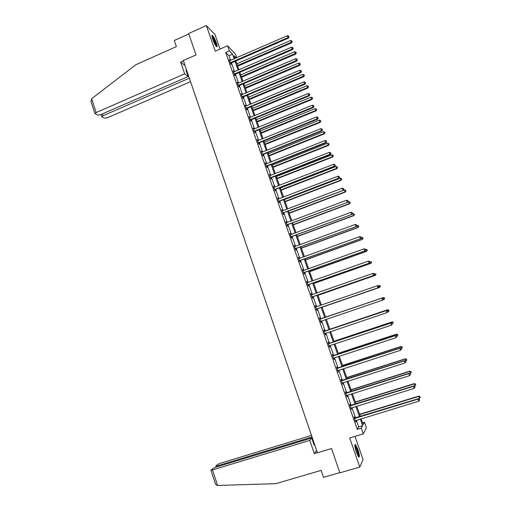 <?xml version="1.0" encoding="UTF-8"?>
<svg xmlns="http://www.w3.org/2000/svg" width="511" height="511" viewBox="0 0 511 511"><rect width="100%" height="100%" fill="white"/><g stroke="black" fill="none" stroke-linecap="round" stroke-linejoin="round"><path stroke-width="0.77" d="M357.841 449.322L355.49 444.538C354.404 444.257 354.698 446.831 356.391 452.254L358.741 457.051C359.833 457.294 359.533 454.72 357.841 449.322M216.332 42.841C214.952 39.117 213.662 36.626 212.461 35.374C211.669 34.933 211.771 36.224 212.761 39.245C214.154 42.988 215.444 45.485 216.632 46.718C217.43 47.153 217.328 45.856 216.332 42.841M362.574 422.782L364.471 422.201L366.4 427.701L363.257 433.89L361.258 428.161L362.593 425.689L360.274 419.077M220.049 49.062L214.965 34.473L206.367 25.55L188.648 33.528L196.013 54.913L183.308 60.534L317.44 452.765L331.524 448.549L339.892 472.841L359.789 467.054L363.065 459.587L354.979 436.381M230.608 60.413L228.985 55.769L225.683 52.448L229.305 50.864L227.523 45.773L235.418 54.032L236.721 57.749M225.683 52.448L357.259 429.374L358.658 426.883L356.346 420.278M355.541 417.972L351.951 407.695M351.159 405.434L347.569 395.156M346.797 392.94L343.207 382.669M342.447 380.491L338.857 370.22M338.11 368.086L334.526 357.828M333.792 355.733L330.208 345.474M329.493 343.424L325.909 333.166M325.207 331.16L321.623 320.908M320.94 318.941L317.363 308.714M316.673 306.741L313.122 296.578M312.425 294.579L308.9 284.486M308.19 282.462L304.69 272.44M303.975 270.389L300.494 260.431M299.772 258.355L296.316 248.474M295.582 246.372L292.151 236.555M291.411 234.434L288.006 224.687M287.252 222.534L283.873 212.857M283.113 210.679L279.753 201.066M278.987 198.868L275.646 189.326M274.873 187.103L271.558 177.624M270.773 175.375L267.483 165.96M266.691 163.692L263.427 154.341M262.622 152.048L259.384 142.767M258.572 140.448L255.353 131.231M254.535 128.893L251.335 119.74M250.511 117.377L247.337 108.287M246.5 105.905L243.345 96.879M242.508 94.471L239.372 85.509M238.522 83.076L235.418 74.178M234.555 71.725L231.47 62.885M229.963 60.688L229.209 59.557L230.729 63.901L231.266 64.431L230.857 63.262M233.91 72L233.157 70.863L234.683 75.226L235.213 75.724L234.805 74.549M237.532 83.389L237.87 83.35L237.647 82.693L237.123 82.207L238.65 86.583L239.174 87.055L238.758 85.88M241.856 94.739L241.096 93.596L242.629 97.984L243.14 98.431L242.731 97.25M245.848 106.173L245.088 105.023L246.628 109.424L247.132 109.846L246.717 108.658M249.853 117.645L249.093 116.489L250.639 120.909L251.131 121.299L250.716 120.111M250.639 119.887L250.499 119.491M253.878 129.162L253.111 127.999L254.663 132.432L255.149 132.796L254.727 131.602M254.657 131.391L254.523 131.014M257.914 140.717L257.148 139.548L258.7 144L259.179 144.332L258.758 143.131M258.687 142.933L258.566 142.575M261.964 152.31L261.191 151.141L262.756 155.606L263.222 155.912L262.801 154.705M262.731 154.514L262.616 154.181M266.027 163.954L265.254 162.773L266.825 167.257L267.279 167.531L266.857 166.324M270.108 175.631L269.335 174.449L270.907 178.952L271.354 179.195L270.932 177.981M274.203 187.358L273.423 186.164L275.001 190.686L275.442 190.897L275.014 189.683M278.316 199.124L277.53 197.929L279.115 202.465L279.543 202.643L279.121 201.423M282.442 210.934L281.657 209.727L283.247 214.281L283.662 214.435L283.235 213.208M286.582 222.783L285.79 221.576L287.386 226.143L287.795 226.264L287.367 225.038M290.733 234.677L289.948 233.463L291.545 238.049L291.941 238.139L291.513 236.906M294.904 246.621L294.112 245.401L295.722 250L296.105 250.058L295.677 248.819M299.088 258.598L298.296 257.378L299.906 261.996L300.283 262.022L299.848 260.782M303.291 270.626L302.493 269.399L304.115 274.03L304.479 274.03L304.045 272.785M307.507 282.692L306.709 281.459L308.331 286.115L308.689 286.077L308.248 284.825M311.723 294.77L311.288 293.518L310.937 293.57L312.566 298.239L312.911 298.175L312.476 296.917M315.958 306.9L315.523 305.642L315.178 305.725L316.82 310.413L317.152 310.311L316.711 309.053M320.212 319.075L319.771 317.804L319.439 317.925L321.087 322.626L321.406 322.498L320.965 321.234M324.479 331.288L324.038 330.017L323.719 330.17L325.366 334.89L325.679 334.731L325.239 333.459M328.765 343.552L328.317 342.274L328.011 342.459L329.665 347.199L329.518 345.704L329.218 345.921M333.063 355.86L332.616 354.577L332.316 354.794L333.977 359.552L333.83 358.058M337.375 368.207L336.928 366.924L336.64 367.173L338.308 371.951L338.161 370.449M341.706 380.612L341.259 379.322L340.984 379.603L342.657 384.393L342.504 382.892M346.056 393.055L345.602 391.758L345.34 392.078L347.02 396.887L346.867 395.38M350.418 405.549L349.965 404.246L349.709 404.597L351.396 409.426L351.242 407.919M354.8 418.087L354.34 416.784L354.097 417.168L355.79 422.009L355.637 420.496M363.257 433.89L349.69 437.972L359.789 467.054M357.259 429.374L361.258 428.161M206.367 25.55L215.272 51.164L227.523 45.773M361.181 418.796L363.2 424.564L364.471 422.201M236.203 57.973L234.032 55.737L235.003 58.497M235.871 60.975L238.969 69.822M239.825 72.281L242.949 81.185M243.798 83.625L246.941 92.593M247.784 95.008L250.952 104.04M251.789 106.429L254.97 115.531M255.8 117.894L259.013 127.06M259.831 129.404L263.063 138.628M263.874 140.947L267.132 150.24M267.936 152.54L271.213 161.898M272.005 164.172L275.308 173.593M276.093 175.841L279.421 185.333M280.2 187.556L283.548 197.118M284.314 199.316L287.687 208.942M288.447 211.12L291.845 220.809M292.599 222.962L296.016 232.722M296.757 234.849L300.2 244.68M300.941 246.781L304.403 256.675M305.131 258.751L308.618 268.722M309.34 270.773L312.853 280.807M313.562 282.832L317.101 292.944M317.804 294.943L321.368 305.118M322.058 307.092L325.648 317.331M326.337 319.305L329.934 329.569M330.636 331.582L334.232 341.846M334.948 343.897L338.55 354.174M339.278 356.269L342.881 366.54M343.628 368.68L347.231 378.958M347.991 381.136L351.594 391.426M352.373 393.642L355.975 403.933M356.767 406.2L360.37 416.491M234.179 58.854L232.55 54.211L229.305 50.864M359.469 416.772L355.867 406.475M355.075 404.214L351.472 393.93M350.693 391.707L347.097 381.423M346.33 379.245L342.734 368.968M341.987 366.834L338.391 356.557M337.656 354.462L334.06 344.197M333.344 342.14L329.748 331.875M329.046 329.863L325.456 319.605M324.766 317.631L321.183 307.398M320.493 305.418L316.929 295.249M316.226 293.244L312.694 283.145M311.985 281.114L308.472 271.086M307.75 269.029L304.262 259.071M303.534 256.988L300.072 247.094M299.337 244.993L295.895 235.169M295.154 233.042L291.736 223.281M290.983 221.135L287.591 211.445M286.831 209.267L283.464 199.648M282.692 197.444L279.345 187.888M278.565 185.665L275.244 176.174M274.458 173.925L271.162 164.504M270.364 162.23L267.093 152.878M266.288 150.579L263.037 141.292M262.22 138.973L258.994 129.743M258.17 127.399L254.963 118.239M254.139 115.876L250.952 106.78M250.115 104.391L246.954 95.359M246.11 92.945L242.968 83.976M242.118 81.543L239.001 72.632M238.139 70.179L235.047 61.333M228.985 55.769L232.55 54.211M358.658 426.883L362.593 425.689M253.284 128.497L253.603 128.37M257.308 140.014L257.627 139.886M261.345 151.582L261.664 151.454M269.463 174.826L269.782 174.705M273.545 186.515L273.87 186.387M277.645 198.242L277.965 198.121M281.753 210.015L282.078 209.893M285.879 221.831L286.205 221.71M290.024 233.687L290.344 233.572M294.176 245.593L294.502 245.472M298.354 257.538L298.68 257.416M302.538 269.527L302.863 269.406M306.741 281.555L307.066 281.44M310.956 293.633L311.288 293.518M315.191 305.757L315.523 305.642M321.08 322.613L321.406 322.498M325.347 334.839L325.679 334.731M329.633 347.11L329.965 347.001M333.938 359.431L334.271 359.322M338.256 371.797L338.589 371.689M342.587 384.208L342.926 384.1M346.937 396.664L347.276 396.562M351.306 409.17L351.645 409.062M355.688 421.722L356.033 421.613M230.659 62.47L231.202 63.006L288.402 38.159L288 37.552L230.32 62.732M288.887 36.766L288.626 36.032L288.887 36.766L288 37.552L287.335 35.719L229.618 60.732M231.202 63.006L230.595 63.524M288.402 38.159L289.054 37.009M288.626 36.032L287.335 35.719M237.692 66.187L291.557 42.898L290.516 40.516L236.849 63.773M237.468 65.549L291.168 42.317L292.196 41.774L291.781 40.816L292.043 41.538M290.516 40.516L291.781 40.816M292.196 41.774L291.557 42.898M211.963 36.275C212.544 36.53 213.394 37.859 214.505 40.267C215.84 43.378 216.402 45.37 216.185 46.246M215.744 45.626L214.122 40.497L212.11 37.035M216.587 46.686C216.581 45.358 215.91 43.167 214.582 40.114L211.924 35.668M354.819 445.413L356.103 447.176C357.943 451.628 358.677 454.739 358.3 456.502M357.917 455.857C357.917 453.711 357.189 450.951 355.739 447.572L354.87 446.141M358.716 457.026C358.799 454.477 357.911 451.002 356.046 446.62L354.864 444.749M184.643 73.852L96.151 112.561L94.944 113.621L97.748 115.058L100.712 114.656L188.15 76.535L184.643 73.852L180.626 62.08L185.046 65.612M90.984 101.453L91.648 98.725L135.747 64.782L176.384 46.597L174.289 40.465L188.795 33.943M102.449 113.902L103.043 115.735L101.842 116.77L102.072 117.032L104.538 118.15L107.425 117.754L190.539 81.677M103.043 115.735L189.338 78.164M186.834 70.831L185.966 70.154L188.15 76.535M183.417 60.847L180.626 62.08M186.624 72.07L187.173 71.827M314.623 444.525L314.156 445.132L311.716 437.997L215.712 467.239L212.857 468.491L210.947 470.203L212.506 469.954L217.552 485.444L217.003 485.444L215.399 483.885M217.552 485.444L275.768 483.693L321.151 470.369L323.54 477.357L339.815 472.618M311.506 435.423L220.426 463.247L217.641 464.461L215.91 465.923L217.354 465.853L217.616 466.664M312.042 436.982L217.354 465.853M311.716 437.997L309.794 440.373L212.506 469.954M316.622 450.383L314.303 453.589L309.794 440.373M317.401 452.663L314.303 453.589M314.463 444.065L313.856 444.251M234.613 73.788L235.143 74.293L292.522 49.618L292.126 49.037L234.268 74.044M293.02 48.238L292.758 47.504L293.02 48.238L292.126 49.037L291.462 47.197L233.565 72.038M235.143 74.293L234.536 74.81M292.522 49.618L293.18 48.468M292.758 47.504L291.462 47.197M238.58 85.145L239.103 85.624L296.655 61.109L296.271 60.56L238.235 85.401M297.166 59.755L296.897 59.014L297.166 59.755L296.271 60.56L295.607 58.714L237.87 83.35M239.103 85.624L238.49 86.135M296.655 61.109L297.319 59.979M296.897 59.014L295.607 58.714M241.575 77.263L295.601 54.128L294.572 51.771L240.732 74.868M241.358 76.656L295.217 53.572L296.246 53.016L295.831 52.071L296.093 52.793M294.572 51.771L295.831 52.071M296.246 53.016L295.601 54.128M245.465 88.384L299.657 65.402L298.635 63.057L244.635 86.008M245.261 87.796L299.286 64.871L300.308 64.297L299.9 63.358L300.161 64.079M298.635 63.057L299.9 63.358M300.308 64.297L299.657 65.402M242.559 96.547L243.076 96.994L300.807 72.651L300.436 72.128L242.214 96.803M301.324 71.316L301.056 70.575L301.324 71.316L300.436 72.128L299.765 70.269L241.511 94.778M243.076 96.994L242.463 97.505M300.807 72.651L301.477 71.521M301.056 70.575L299.765 70.269M246.558 107.981L247.062 108.402L304.971 84.226L304.613 83.74L246.213 108.236M305.501 82.916L305.233 82.169L305.501 82.916L304.613 83.74L303.943 81.875L245.504 106.211M247.062 108.402L246.449 108.913M304.971 84.226L305.648 83.114M305.233 82.169L303.943 81.875M250.562 119.465L251.061 119.855L309.155 95.851L308.804 95.391L250.218 119.715M309.692 94.561L309.423 93.813L309.692 94.561L308.804 95.391L308.127 93.519L249.509 117.683M251.061 119.855L250.447 120.366M309.155 95.851L309.832 94.746M309.423 93.813L308.127 93.519M249.374 99.536L303.726 76.714L302.716 74.395L248.55 97.186M249.176 98.981L303.368 76.216L304.384 75.615L303.981 74.683L304.243 75.411M302.716 74.395L303.981 74.683M304.384 75.615L303.726 76.714M253.296 110.734L307.814 88.064L306.811 85.765L252.479 108.409M253.111 110.21L307.462 87.592L308.478 86.972L308.076 86.052L308.337 86.787M306.811 85.765L308.076 86.052M308.478 86.972L307.814 88.064M257.231 121.969L311.914 99.453L310.918 97.179L256.42 119.663M257.052 121.471L311.576 99.013L312.579 98.374L312.183 97.467L312.445 98.195M310.918 97.179L312.183 97.467M312.579 98.374L311.914 99.453M254.593 130.982L255.078 131.346L313.352 107.514L313.007 107.08L254.242 131.238M313.901 106.243L313.626 105.496L313.901 106.243L313.007 107.08L312.336 105.202L253.526 129.194M255.078 131.346L254.459 131.857M313.352 107.514L314.035 106.416M313.626 105.496L312.336 105.202M261.178 133.243L316.034 110.887L315.038 108.632L260.374 130.957M261.012 132.771L315.702 110.472L316.705 109.82L316.309 108.913L316.571 109.654M315.038 108.632L316.309 108.913M316.705 109.82L316.034 110.887M258.63 142.543L259.103 142.882L317.561 119.223L317.229 118.82L258.279 142.799M318.117 117.971L317.848 117.217L318.117 117.971L317.229 118.82L316.552 116.936L257.563 140.749M259.103 142.882L258.489 143.387M317.561 119.223L318.251 118.137M317.848 117.217L316.552 116.936M265.139 144.562L320.161 122.365L319.177 120.13L264.347 142.294M264.985 144.115L319.841 121.976L320.838 121.299L320.448 120.411L320.71 121.145M319.177 120.13L320.448 120.411M320.838 121.299L320.161 122.365M262.68 154.15L263.146 154.456L321.789 130.969L321.47 130.599L262.335 154.405M322.358 129.743L322.083 128.989L322.358 129.743L321.47 130.599L320.787 128.708L261.613 152.342M263.146 154.456L262.526 154.961M321.789 130.969L322.486 129.896M322.083 128.989L320.787 128.708M269.118 155.912L324.306 133.876L323.329 131.666L268.332 153.67M268.971 155.497L324 133.518L324.99 132.828L324.6 131.94L324.868 132.681M323.329 131.666L324.6 131.94M324.99 132.828L324.306 133.876M266.748 165.794L267.208 166.075L326.031 142.761L325.724 142.422L266.397 166.049M326.606 141.56L326.337 140.8L326.606 141.56L325.724 142.422L325.041 140.525L265.682 163.98M267.208 166.075L266.582 166.58M326.031 142.761L326.733 141.7M326.337 140.8L325.041 140.525M273.104 167.308L328.471 145.437L327.5 143.246L272.331 165.091M272.97 166.925L328.171 145.105L329.154 144.389L328.771 143.514L329.039 144.262M327.5 143.246L328.771 143.514M329.154 144.389L328.471 145.437M270.83 177.483L271.284 177.732L330.291 154.597L329.991 154.29L270.479 177.732M330.879 153.415L330.604 152.655L330.879 153.415L329.991 154.29L329.308 152.387L269.757 175.663M271.284 177.732L270.658 178.237M330.291 154.597L330.994 153.543M330.604 152.655L329.308 152.387M277.109 178.741L332.642 157.03L331.684 154.865L276.342 176.544M276.988 178.384L332.354 156.736L333.338 156.002L332.955 155.133L333.223 155.881M331.684 154.865L332.955 155.133M333.338 156.002L332.642 157.03M274.931 189.217L275.372 189.434L334.564 166.477L334.277 166.196L274.579 189.466M335.159 165.321L334.884 164.555L335.159 165.321L334.277 166.196L333.587 164.286L273.851 187.384M275.372 189.434L274.739 189.932M334.564 166.477L335.273 165.436M334.884 164.555L333.587 164.286M281.127 190.22L336.832 168.675L335.88 166.529L280.367 188.042M281.018 189.888L336.557 168.406L337.535 167.653L337.151 166.79L337.42 167.544M335.88 166.529L337.151 166.79M337.535 167.653L336.832 168.675M279.044 200.989L279.472 201.174L338.857 178.403L338.576 178.154L278.687 201.238M339.464 177.266L339.183 176.499L339.464 177.266L338.576 178.154L337.886 176.238L277.958 199.149M279.472 201.174L278.84 201.679M338.857 178.403L339.572 177.368M339.183 176.499L337.886 176.238M285.164 201.73L341.041 180.357L340.096 178.237L284.41 199.584M285.061 201.436L340.773 180.115L341.744 179.342L341.367 178.492L341.635 179.246M340.096 178.237L341.367 178.492M341.744 179.342L341.041 180.357M283.171 212.806L343.162 190.373L282.813 213.055M343.775 189.255L343.501 188.489L343.775 189.255L342.894 190.156L342.198 188.227L282.085 210.96M283.586 212.959L282.96 213.464M343.162 190.373L343.884 189.345M343.501 188.489L342.198 188.227M289.207 213.291L345.257 192.079L344.325 189.983L288.466 211.164M289.117 213.023L345.002 191.868L345.966 191.076L345.596 190.239L345.864 190.993M344.325 189.983L345.596 190.239M345.966 191.076L345.257 192.079M287.316 224.668L347.48 202.382L286.958 224.91M348.106 201.296L347.831 200.523L348.106 201.296L347.225 202.196L346.528 200.261L286.224 222.809M287.719 224.789L287.086 225.287M347.48 202.382L348.208 201.366M347.831 200.523L346.528 200.261M293.269 224.885L349.498 203.844L348.566 201.775L347.684 202.107M293.186 224.648L349.249 203.665L350.214 202.854L349.837 202.024L350.112 202.784M348.566 201.775L349.837 202.024M350.214 202.854L349.498 203.844M291.468 236.567L351.823 214.441L291.117 236.81M352.456 213.374L352.175 212.595L352.456 213.374L351.574 214.288L350.878 212.346L290.376 234.702M291.87 236.663L291.238 237.161M351.823 214.441L352.552 213.438M352.175 212.595L350.878 212.346M297.345 236.529L353.746 215.655L352.826 213.604L352.283 213.809M297.274 236.318L353.51 215.508L354.468 214.671L354.097 213.854L354.372 214.614M352.826 213.604L354.097 213.854M354.468 214.671L353.746 215.655M295.645 248.512L356.173 226.545L295.288 248.761M356.819 225.498L356.537 224.719L356.819 225.498L355.937 226.418L355.241 224.47L294.547 246.641M296.029 248.576L295.396 249.074M356.173 226.545L357.1 225.485L358.377 225.728L358.741 226.539L358.377 225.728M356.537 224.719L355.241 224.47M301.439 248.205L358.013 227.51L357.1 225.485M301.375 248.033L357.789 227.389L358.652 226.488M358.741 226.539L358.013 227.51M299.829 260.501L360.542 238.688L299.472 260.751M361.2 237.666L360.919 236.887L361.2 237.666L360.319 238.599L359.616 236.644L298.731 258.623M300.213 260.533L299.574 261.032M360.542 238.688L361.29 237.704M360.919 236.887L359.616 236.644M305.546 259.933L362.299 239.404L361.207 237.468M305.495 259.786L362.082 239.32L363.027 238.445L362.669 237.641L362.944 238.407M361.392 237.404L362.669 237.641M363.027 238.445L362.299 239.404M304.039 272.535L364.931 250.882L303.675 272.778M365.595 249.885L365.314 249.1L365.595 249.885L364.72 250.824L364.011 248.863L303.183 270.645M304.403 272.542L303.764 273.034M364.931 250.882L365.684 249.911M365.314 249.1L364.011 248.863M309.666 271.699L366.598 251.348L365.512 249.432M309.621 271.584L366.393 251.291L367.332 250.39L366.975 249.598L367.249 250.371M365.697 249.368L366.975 249.598M367.332 250.39L366.598 251.348M308.254 284.614L369.332 263.12L307.89 284.857M370.009 262.143L369.134 263.095L368.425 261.121L369.811 261.37L370.009 262.143L369.811 261.37M307.143 282.717L368.425 261.121L369.728 261.357M308.612 284.589L307.967 285.081M307.13 282.672L307.533 282.692M369.332 263.12L370.092 262.156M313.799 283.503L370.909 263.331L369.836 261.44M313.773 283.42L370.718 263.306L371.65 262.386L371.299 261.606L371.574 262.373M371.65 262.386L370.909 263.331M312.489 296.738L373.752 275.403L312.125 296.98M374.442 274.452L373.56 275.41L372.851 273.43L374.231 273.66L374.442 274.452L374.231 273.66M311.378 294.828L372.851 273.43L374.154 273.666M312.834 296.68L312.189 297.166M373.752 275.403L374.518 274.452M317.951 295.352L375.24 275.359L374.359 273.423L373.88 273.596M317.931 295.307L375.055 275.359L375.987 274.426L375.636 273.653L375.917 274.426M375.987 274.426L375.24 275.359M316.737 308.906L378.191 287.731L316.373 309.149M378.887 286.805L378.012 287.77L377.297 285.79L378.67 286L378.887 286.805L378.67 286M315.619 306.99L377.297 285.79L378.6 286.013M317.076 308.81L316.43 309.302M315.581 306.881L316.194 306.907M378.191 287.731L378.958 286.792M380.273 286.518L379.992 285.745L380.273 286.518L379.411 287.463L322.109 307.226L379.584 287.425L378.715 285.521L377.833 285.828M379.992 285.745L378.887 285.489L380.063 285.732M380.337 286.505L379.584 287.425M383.416 299.178L383.129 298.386L383.416 299.178L382.477 300.181L320.64 321.362M383.352 299.21L382.477 300.181L381.928 298.124L319.835 319.049M319.886 319.19L381.755 298.188L383.065 298.411M321.195 321.055L320.684 321.483M383.129 298.386L381.928 298.124M383.244 297.6L325.622 317.267L383.244 297.6L384.425 297.856L384.642 298.66L384.425 297.856M382.765 299.963L383.787 299.612L383.084 297.664L384.361 297.881M384.706 298.635L383.787 299.612L384.642 298.66M387.894 311.614L387.606 310.816L387.894 311.614L386.955 312.636L324.919 333.613M387.83 311.659L386.955 312.636L386.393 310.541L324.102 331.262M324.159 331.441L386.239 310.637L387.542 310.854M387.606 310.816L386.393 310.541M387.549 312.017L388.175 311.806L387.619 309.755L329.819 329.237M388.75 310.062L389.031 310.841L388.807 310.024L387.472 309.851L329.831 329.282M389.088 310.803L388.175 311.806L389.031 310.841M387.619 309.755L388.807 310.024M392.384 324.095L392.097 323.297L392.384 324.095L391.452 325.143L329.314 345.832M392.327 324.153L391.452 325.143L390.877 323.003L328.381 343.526M328.458 343.737L390.73 323.137L392.039 323.348M329.569 345.685L329.237 345.973M392.097 323.297L390.877 323.003M392.365 324.115L392.014 321.949L334.022 341.252M393.157 322.288L393.438 323.073L393.208 322.237L391.873 322.077L334.047 341.329M392.014 321.949L393.208 322.237M332.763 356.078L395.246 335.676L395.968 337.694L333.779 358.077M332.68 355.828L395.38 335.51L396.555 335.887L396.843 336.692L396.555 335.887M396.606 335.816L395.38 335.51M395.968 337.694L396.843 336.692M396.811 336.391L396.421 334.194L338.25 353.312M397.571 334.558L397.858 335.35L397.622 334.494L396.293 334.354L338.282 353.42M397.858 335.35L397.002 336.327M396.421 334.194L397.622 334.494M337.094 368.463L399.774 348.272L400.503 350.291L337.86 370.66M336.992 368.182L399.896 348.068L401.084 348.476L401.371 349.281L401.084 348.476M401.129 348.393L399.896 348.068M400.503 350.291L401.371 349.281M401.25 348.719L400.848 346.484L342.485 365.416M402.01 346.88L402.298 347.672L402.055 346.803L400.726 346.675L342.536 365.557M402.298 347.672L401.442 348.655M400.848 346.484L402.055 346.803M341.431 380.893L404.322 360.907L405.051 362.938L342.204 383.103M341.322 380.58L404.431 360.67L405.632 361.111L405.919 361.922L405.632 361.111M405.67 361.015L404.431 360.67M405.051 362.938L405.919 361.922M405.702 361.092L405.287 358.818L346.739 377.565M406.462 359.239L406.75 360.038L406.5 359.15L405.178 359.048L346.803 377.738M406.75 360.038L405.894 361.034M405.287 358.818L406.5 359.15M345.794 393.374L408.883 373.598L409.618 375.636L346.567 395.591M345.666 393.023L408.979 373.324L410.192 373.79L410.486 374.608L410.192 373.79M410.231 373.682L408.979 373.324M409.618 375.636L410.486 374.608M409.924 373.592L410.365 373.452L409.745 371.197L351.012 389.759M410.933 371.65L411.221 372.449L410.965 371.548L409.65 371.459L351.083 389.963M411.221 372.449L410.365 373.452M409.745 371.197L410.965 371.548M350.163 405.9L413.469 386.329L414.204 388.379L350.942 408.123M350.029 405.51L413.552 386.022L414.779 386.52L415.073 387.338L414.779 386.52M414.811 386.399L413.552 386.022M414.204 388.379L415.073 387.338M414.051 386.175L414.855 385.92L414.217 383.627L355.298 401.991M415.417 384.106L415.705 384.904L415.449 383.991L414.134 383.921L355.381 402.234M415.705 384.904L414.855 385.92M414.217 383.627L415.449 383.991M354.557 418.471L418.068 399.117L418.803 401.167L355.337 420.706M354.41 418.049L418.139 398.772L418.068 399.117L419.378 399.302L419.672 400.119L419.378 399.302M419.403 399.161L418.139 398.772M418.803 401.167L419.672 400.119M418.196 398.791L419.359 398.433L418.707 396.102L359.597 414.274M419.921 396.613L420.208 397.411L419.946 396.479L418.637 396.427L359.693 414.549M420.208 397.411L419.359 398.433M418.707 396.102L419.946 396.479M230.41 62.642L230.946 63.172M91.648 98.725L96.151 112.561M234.357 73.954L234.894 74.459M238.324 85.311L238.848 85.791M242.31 96.713L242.821 97.16M246.302 108.147L246.807 108.568M250.313 119.631L250.805 120.021M254.337 131.148L254.823 131.512M258.374 142.71L258.847 143.042M262.424 154.316L262.89 154.622M266.493 165.96L266.953 166.235M270.575 177.649L271.022 177.892M274.669 189.377L275.11 189.594M278.782 201.149L279.21 201.334M282.909 212.966L283.33 213.119M287.054 224.827L287.463 224.949M291.206 236.727L291.609 236.823M295.384 248.672L295.767 248.736M299.567 260.661L299.944 260.693M303.77 272.695L304.141 272.695M307.986 284.774L308.344 284.742M312.221 296.897L312.572 296.834M315.753 306.996L316.092 306.907M316.475 309.059L316.807 308.97M320.014 319.203L320.34 319.081M320.32 319.158L320.646 319.036M320.736 321.272L321.061 321.144M324.6 331.409L324.919 331.256M345.921 393.387L346.183 393.068M346.234 393.349L346.496 393.029M350.297 405.913L350.552 405.555M350.61 405.881L350.865 405.523M354.691 418.483L354.928 418.1M355.004 418.452L355.247 418.068M101.842 116.77L101.101 114.49M90.869 101.095L94.944 113.621M215.814 466.102L216.14 467.111M210.947 470.203L215.508 484.217M246.513 108L247.017 108.421M250.473 119.51L250.971 119.9M254.452 131.059L254.938 131.423M258.445 142.652L258.924 142.984M262.456 154.29L262.922 154.59"/></g></svg>
